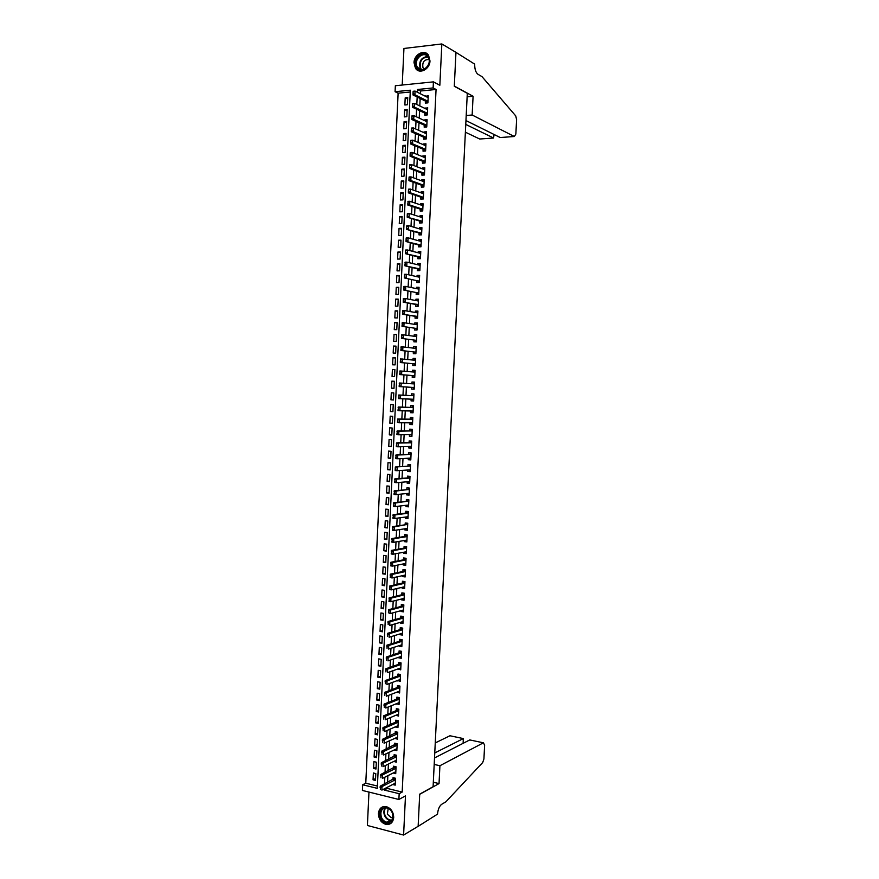 <?xml version="1.0" encoding="UTF-8"?>
<svg xmlns="http://www.w3.org/2000/svg" width="879" height="879" viewBox="0 0 879 879"><rect width="100%" height="100%" fill="white"/><g stroke="black" fill="none" stroke-linecap="round" stroke-linejoin="round"><path stroke-width="1.32" d="M414.02 62.673L415.514 68.32C419.415 74.66 429.908 69.342 429.985 60.893L428.578 55.344C424.667 48.817 414.064 54.223 414.02 62.673M378.431 813.547C378.706 819.338 381.299 822.975 386.211 824.469C390.573 824.766 393.067 822.436 393.704 817.47C393.44 811.767 390.913 808.142 386.112 806.581C381.64 806.175 379.08 808.493 378.431 813.547M410.251 91.998L398.132 93.185L395.078 91.702L395.352 85.724L433.413 81.868L433.127 87.944L417.525 89.482L417.393 92.262M368.971 792.067L367.4 825.48L403.593 835.05L418.14 826.304L419.712 794.133L433.094 786.716L467.298 93.317L454.3 86.285L455.959 52.366L441.84 43.95L403.944 48.466L402.219 85.032M387.32 787.287L387.265 788.441L402.175 792.078L399.165 793.693L398.89 799.472L362.39 790.441L362.653 784.76L377.3 788.342L410.328 90.196L395.078 91.702M398.132 93.185L365.774 783.211L362.653 784.76M425.425 101.096L425.326 103.107L427.908 102.876L428.26 95.635L425.645 96.393M424.843 113.138L424.744 115.138L427.337 114.918L427.677 107.688L425.062 108.491M424.271 125.17L424.172 127.169L426.754 126.961L427.106 119.742L424.513 119.951L424.491 120.566M423.689 137.19L423.601 139.179L426.183 138.981L426.524 131.773L423.942 131.971L423.909 132.641M423.118 149.21L423.019 151.177L425.601 151.001L425.952 143.793L423.37 143.98L423.337 144.694M422.546 161.209L422.447 163.175L425.029 163.011L425.37 155.803L422.788 155.979L422.755 156.748M421.964 173.196L421.876 175.152L424.447 175.009L424.799 167.812L422.217 167.966L422.184 168.79M421.393 185.183L421.305 187.128L423.876 186.996L424.216 179.799L421.645 179.942L421.601 180.81M420.821 197.149L420.733 199.083L423.304 198.973L423.645 191.787L421.074 191.908L421.03 192.831M420.25 209.114L420.162 211.037L422.722 210.938L423.074 203.752L420.503 203.873L420.459 204.84M419.679 221.068L419.591 222.98L422.151 222.892L422.502 215.718L419.931 215.816L419.876 216.838M419.107 233.012L419.019 234.913L421.579 234.836L421.92 227.672L419.36 227.749L419.305 228.826M421.085 245.23L419.536 245.274L420.975 246.779L421.349 239.615L418.789 239.681L418.734 240.802M417.964 256.866L417.877 258.745L420.437 258.701L420.777 251.548L418.217 251.603L418.162 252.778M417.393 268.776L417.305 270.644L419.865 270.611L420.206 263.469L417.646 263.502L417.591 264.733M416.822 280.676L416.734 282.533L419.294 282.522L419.635 275.38L417.075 275.402L417.02 276.676M416.25 292.564L416.163 294.421L418.723 294.421L419.063 287.279L416.503 287.29L416.448 288.62M415.69 304.442L415.602 306.288L418.151 306.31L418.492 299.179L415.943 299.168L415.877 300.541M415.119 316.319L415.031 318.154L417.58 318.176L417.921 311.056L415.371 311.034L415.306 312.463M414.547 328.175L414.459 329.999L417.02 330.043L417.36 322.923L414.8 322.89L414.734 324.373M413.987 340.03L413.899 341.843L416.448 341.898L416.789 334.789L414.24 334.734L414.163 336.261M413.416 351.864L413.328 353.677L415.877 353.743L416.217 346.645L413.668 346.579L413.591 348.15M412.844 363.697L412.767 365.499L415.306 365.587L415.646 358.478L413.108 358.401L413.02 360.027M412.284 375.52L412.196 377.311L414.745 377.41L415.086 370.312L412.537 370.224L412.46 371.894M411.713 387.331L411.636 389.111L414.174 389.221L414.514 382.134L411.976 382.024L411.888 383.749M411.152 399.154L411.064 400.901L413.613 401.033L413.954 393.946L411.405 393.825L411.317 395.594M410.581 410.987L410.504 412.68L413.042 412.822L413.383 405.746L410.845 405.615L410.757 407.395M410.021 422.81L409.944 424.447L412.482 424.612L412.822 417.547L410.284 417.393L410.196 419.173M409.449 434.622L409.383 436.215L411.91 436.391L412.251 429.326L409.713 429.161L409.625 430.952M408.889 446.433L408.812 447.971L411.35 448.158L411.691 441.093L409.153 440.917L409.065 442.708M408.328 458.223L408.252 459.706L410.79 459.915L411.119 452.861L408.592 452.663L408.504 454.465M407.757 470.012L407.691 471.441L410.218 471.66L410.559 464.617L408.032 464.398L407.944 466.211M407.197 481.78L407.131 483.164L409.658 483.395L409.999 476.352L407.471 476.132L407.384 477.945M406.636 493.548L406.57 494.877L409.098 495.13L409.438 488.087L406.911 487.845L406.823 489.669M406.076 505.304L406.01 506.579L408.537 506.842L408.878 499.81L406.351 499.558L406.263 501.393M405.505 517.05L405.45 518.269L407.977 518.555L408.306 511.523L405.79 511.259L405.702 513.094M404.944 528.784L404.889 529.96L407.416 530.246L407.746 523.236L405.23 522.95L405.142 524.796M404.384 540.508L404.329 541.629L406.856 541.936L407.186 534.926L404.67 534.63L404.582 536.476M403.824 552.221L403.769 553.298L406.296 553.616L406.625 546.606L404.109 546.298L404.021 548.155M403.263 563.933L403.219 564.944L405.735 565.285L406.065 558.286L403.549 557.956L403.461 559.824M402.703 575.624L402.659 576.591L405.175 576.943L405.505 569.944L402.989 569.603L402.901 571.482M402.142 587.315L402.099 588.227L404.615 588.589L404.955 581.601L402.439 581.25L402.34 583.129M401.582 598.995L401.549 599.852L404.054 600.225L404.395 593.248L401.879 592.875L401.791 594.764M401.033 610.652L400.989 611.465L403.494 611.861L403.835 604.884L401.318 604.499L401.231 606.389M400.472 622.31L400.428 623.079L402.945 623.475L403.274 616.509L400.769 616.113L400.681 618.014M399.912 633.957L399.879 634.671L402.384 635.088L402.714 628.122L400.209 627.716L400.121 629.617M399.352 645.593L399.319 646.263L401.824 646.691L402.164 639.736L399.659 639.308L399.56 641.22M398.802 657.228L398.769 657.833L401.274 658.283L401.604 651.328L399.099 650.889L399.011 652.811M398.242 668.842L400.714 669.864L401.055 662.92L398.55 662.458L398.451 664.381M397.682 680.456L400.165 681.434L400.494 674.49L397.989 674.028L397.901 675.962M397.132 692.048L399.604 692.993L399.945 686.059L397.44 685.576L397.352 687.521M396.572 703.639L399.055 704.551L399.385 697.618L396.89 697.124L396.792 699.069M396.022 715.22L398.495 716.088L398.835 709.166L396.341 708.661L396.242 710.606M395.473 726.79L397.945 727.625L398.275 720.703L395.781 720.187L395.693 722.142M394.913 738.349L397.396 739.151L397.726 732.24L395.231 731.702L395.143 733.668M394.363 749.897L396.847 750.666L397.176 743.755L394.682 743.205L394.583 745.172M393.814 761.434L396.286 762.17L396.616 755.27L394.133 754.698L394.034 756.676M393.254 772.971L395.737 773.663L396.066 766.763L393.583 766.191L393.484 768.169M375.564 778.552L373.048 779.816L373.366 772.993L375.805 773.575L375.476 780.398L373.048 779.816M376.102 767.235L373.575 768.444L373.905 761.632L376.344 762.192L376.014 769.026L373.575 768.444M376.641 755.896L374.113 757.072L374.432 750.248L376.882 750.798L376.553 757.632L374.113 757.072M377.168 744.557L374.652 745.7L374.97 738.865L377.421 739.404L377.091 746.238L374.652 745.7M377.706 733.207L375.19 734.306L375.509 727.46L377.959 727.988L377.629 734.833L375.19 734.306M378.245 721.846L375.729 722.901L376.047 716.055L378.497 716.572L378.168 723.417L375.729 722.901M378.783 710.474L376.267 711.496L376.586 704.639L379.036 705.145L378.706 712.001L376.267 711.496M379.321 699.102L376.805 700.069L377.124 693.212L379.574 693.707L379.256 700.563L376.805 700.069M379.86 687.708L377.344 688.642L377.662 681.785L380.113 682.258L379.794 689.125L377.344 688.642M380.398 676.314L377.882 677.204L378.201 670.336L380.662 670.798L380.332 677.676L377.882 677.204M380.937 664.909L378.42 665.755L378.75 658.887L381.2 659.327L380.871 666.216L378.42 665.755M381.475 653.493L378.959 654.306L379.288 647.427L381.739 647.856L381.42 654.745L378.959 654.306M382.013 642.066L379.497 642.835L379.827 635.956L382.288 636.363L381.958 643.263L379.497 642.835M382.552 630.628L380.047 631.364L380.365 624.475L382.826 624.87L382.497 631.77L380.047 631.364M383.09 619.19L380.585 619.871L380.915 612.982L383.365 613.366L383.046 620.266L380.585 619.871M383.64 607.73L381.123 608.378L381.453 601.478L383.914 601.851L383.585 608.762L381.123 608.378M384.178 596.27L381.673 596.874L381.991 589.974L384.464 590.325L384.134 597.248L381.673 596.874M384.716 584.799L382.211 585.359L382.541 578.448L385.002 578.8L384.672 585.722L382.211 585.359M385.266 573.317L382.75 573.844L383.079 566.922L385.551 567.252L385.222 574.185L382.75 573.844M385.804 561.824L383.299 562.307L383.629 555.385L386.09 555.704L385.771 562.637L383.299 562.307M386.353 550.32L383.837 550.759L384.167 543.837L386.639 544.145L386.31 551.078L383.837 550.759M386.892 538.805L384.387 539.212L384.716 532.278L387.189 532.564L386.859 539.508L384.387 539.212M387.441 527.29L384.936 527.653L385.255 520.709L387.738 520.983L387.408 527.938L384.936 527.653M387.98 515.764L385.474 516.083L385.804 509.139L388.287 509.402L387.958 516.358L385.474 516.083M388.529 504.216L386.024 504.502L386.353 497.547L388.826 497.8L388.496 504.755L386.024 504.502M389.067 492.669L386.573 492.91L386.903 485.955L389.375 486.186L389.045 493.152L386.573 492.91M389.617 481.11L387.123 481.307L387.441 474.341L389.924 474.572L389.595 481.538L387.123 481.307M390.166 469.551L387.661 469.705L387.991 462.728L390.474 462.936L390.144 469.913L387.661 469.705M390.715 457.97L388.21 458.08L388.54 451.103L391.023 451.301L390.694 458.289L388.21 458.08M391.254 446.378L388.76 446.455L389.089 439.478L391.573 439.654L391.243 446.642L388.76 446.455M391.803 434.786L389.309 434.819L389.639 427.831L392.133 427.996L391.792 434.984L389.309 434.819M392.353 423.184L389.858 423.173L390.188 416.174L392.682 416.327L392.353 423.326L389.858 423.173M392.902 411.57L390.408 411.515L390.737 404.516L393.232 404.648L392.902 411.658L390.408 411.515M393.451 399.945L390.957 399.846L391.287 392.836L393.781 392.957L393.451 399.978L390.957 399.846M394.33 381.321L391.836 381.156L391.507 388.166L394.001 388.287L394.33 381.266L391.836 381.156M394.88 369.674L392.397 369.466L392.056 376.476L394.561 376.586L394.891 369.554L392.397 369.466M395.429 358.006L392.946 357.764L392.616 364.785L395.111 364.873L395.44 357.841L392.946 357.764M395.989 346.337L393.495 346.051L393.166 353.083L395.66 353.149L396 346.117L393.495 346.051M396.539 334.657L394.045 334.328L393.715 341.36L396.22 341.426L396.55 334.383L394.045 334.328M397.088 322.978L394.605 322.593L394.264 329.636L396.77 329.68L397.11 322.637L394.605 322.593M397.638 311.276L395.154 310.858L394.825 317.901L397.33 317.934L397.66 310.88L395.154 310.858M398.198 299.563L395.704 299.102L395.374 306.156L397.879 306.178L398.22 299.113L395.704 299.102M398.747 287.851L396.264 287.345L395.935 294.399L398.44 294.399L398.769 287.334L396.264 287.345M399.297 276.116L396.814 275.577L396.484 282.642L399 282.62L399.33 275.556L396.814 275.577M399.857 264.381L397.374 263.799L397.044 270.864L399.549 270.842L399.89 263.755L397.374 263.799M400.406 252.636L397.934 252.009L397.594 259.074L400.11 259.041L400.439 251.954L397.934 252.009M400.967 240.879L398.484 240.209L398.154 247.285L400.67 247.23L401 240.143L398.484 240.209M401.527 229.111L399.044 228.397L398.714 235.484L401.231 235.407L401.56 228.32L399.044 228.397M402.077 217.333L399.604 216.575L399.264 223.673L401.78 223.585L402.121 216.476L399.604 216.575M402.637 205.554L400.154 204.741L399.824 211.839L402.34 211.74L402.681 204.642L400.154 204.741M403.197 193.754L400.714 192.908L400.384 200.005L402.901 199.896L403.241 192.787L400.714 192.908M403.747 181.942L401.274 181.052L400.945 188.172L403.461 188.04L403.802 180.92L401.274 181.052M404.307 170.13L401.835 169.197L401.494 176.316L404.021 176.174L404.362 169.043L401.835 169.197M404.867 158.308L402.395 157.33L402.055 164.45L404.582 164.296L404.922 157.165L402.395 157.33M405.428 146.474L402.956 145.453L402.615 152.572L405.142 152.408L405.483 145.266L402.956 145.453M405.988 134.63L403.516 133.564L403.175 140.695L405.713 140.508L406.043 133.366L403.516 133.564M406.548 122.774L404.076 121.665L403.736 128.806L406.274 128.598L406.614 121.445L404.076 121.665M407.109 110.908L404.637 109.754L404.296 116.896L406.834 116.676L407.175 109.523L404.637 109.754M365.774 783.211L377.41 786.046M407.395 104.755L407.735 97.591L405.197 97.833L404.867 104.986L407.395 104.755M402.175 792.078L436.061 89.471L420.514 90.998L420.382 93.756M420.162 98.492L419.799 105.941M419.58 110.633L419.217 118.127M418.997 122.763L418.646 130.29M418.426 134.883L418.063 142.442M417.844 146.991L417.481 154.594M417.272 159.088L416.899 166.724M416.69 171.174L416.327 178.855M416.119 183.261L415.745 190.974M415.536 195.325L415.174 203.071M414.965 207.378L414.591 215.168M414.394 219.431L414.02 227.254M413.811 231.463L413.438 239.33M413.24 243.494L412.866 251.394M412.669 255.514L412.295 263.447M412.097 267.513L411.713 275.49M411.526 279.511L411.141 287.521M410.954 291.498L410.57 299.541M410.383 303.475L409.999 311.551M409.812 315.44L409.427 323.56M409.24 327.395L408.856 335.547M408.669 339.338L408.285 347.535M408.109 351.281L407.713 359.5M407.537 363.203L407.142 371.465M406.966 375.113L406.57 383.42M406.395 387.024L405.999 395.352M405.834 398.934L405.439 407.241M405.263 410.867L404.867 419.118M404.692 422.788L404.307 430.985M404.131 434.687L403.736 442.84M403.56 446.587L403.175 454.685M402.989 458.475L402.604 466.529M402.428 470.353L402.044 478.352M401.857 482.219L401.483 490.174M401.296 494.075L400.923 501.975M400.736 505.93L400.352 513.775M400.165 517.764L399.791 525.565M399.604 529.587L399.231 537.344M399.044 541.409L398.67 549.111M398.473 553.21L398.11 560.868M397.912 565.01L397.55 572.614M397.352 576.8L396.989 584.359M396.792 588.578L396.429 596.083M396.231 600.346L395.869 607.807M395.671 612.103L395.319 619.508M395.111 623.848L394.759 631.21M394.55 635.583L394.199 642.901M393.99 647.318L393.638 654.58M393.429 659.03L393.089 666.249M392.869 670.743L392.528 677.907M392.32 682.445L391.979 689.565M391.759 694.124L391.419 701.2M391.199 705.804L390.869 712.836M390.639 717.473L390.309 724.45M390.089 729.13L389.76 736.064M389.529 740.788L389.199 747.666M388.979 752.424L388.65 759.258M388.419 764.06L388.1 770.839M387.87 775.674L387.551 782.409M392.704 784.497L395.187 785.145L395.517 778.256L393.034 777.673L392.935 779.651M421.008 246.779L418.448 246.834L418.536 244.944M433.413 81.868L439.841 85.274L441.84 43.95M436.061 89.471L433.127 87.944M403.593 835.05L405.483 795.88L398.89 799.472M384.255 788.87L384.2 790.034L399.165 793.693M417.173 97.02L416.811 104.502M416.591 109.216L416.228 116.731M416.009 121.401L415.646 128.96M415.437 133.575L415.075 141.167M414.855 145.738L414.492 153.375M414.273 157.89L413.91 165.56M413.701 170.032L413.328 177.745M413.119 182.162L412.756 189.908M412.548 194.292L412.174 202.071M411.965 206.4L411.592 214.223M411.394 218.497L411.02 226.364M410.812 230.595L410.438 238.495M410.24 242.67L409.867 250.603M409.669 254.745L409.284 262.711M409.098 266.809L408.713 274.808M408.515 278.852L408.142 286.895M407.944 290.894L407.559 298.981M407.373 302.925L406.988 311.045M406.801 314.946L406.417 323.098M406.23 326.955L405.845 335.141M405.658 338.953L405.274 347.183M405.087 350.941L404.703 359.203M404.527 362.917L404.131 371.224M403.955 374.893L403.56 383.222M403.384 386.848L402.989 395.209M402.813 398.813L402.417 407.153M402.241 410.801L401.846 419.085M401.67 422.766L401.285 431.007M401.11 434.731L400.714 442.917M400.538 446.675L400.154 454.817M399.967 458.618L399.582 466.705M399.407 470.551L399.022 478.583M398.835 482.472L398.451 490.449M398.264 494.383L397.89 502.316M397.704 506.282L397.33 514.16M397.132 518.17L396.759 526.005M396.572 530.048L396.198 537.838M396.011 541.914L395.638 549.65M395.44 553.77L395.078 561.461M394.88 565.626L394.517 573.262M394.319 577.459L393.957 585.051M393.748 589.293L393.396 596.83M393.188 601.115L392.836 608.609M392.627 612.927L392.276 620.365M392.067 624.716L391.715 632.111M391.507 636.506L391.155 643.857M390.946 648.284L390.595 655.591M390.386 660.063L390.045 667.304M389.826 671.82L389.485 679.017M389.265 683.565L388.925 690.718M388.705 695.311L388.375 702.409M388.155 707.035L387.815 714.089M387.595 718.758L387.265 725.768M387.035 730.471L386.705 737.426M386.485 742.173L386.156 749.084M385.925 753.852L385.595 760.72M385.365 765.543L385.046 772.355M384.815 777.212L384.486 783.98M387.265 788.441L384.2 790.034M420.514 90.998L417.525 89.482M395.286 783.211L392.704 784.551M407.669 99.03L405.197 97.833M395.825 771.784L393.254 773.08M396.374 760.346L393.803 761.599M396.923 748.897L394.352 750.106M397.473 737.437L394.902 738.602M398.022 725.977L395.451 727.098M398.572 714.495L396 715.572M399.132 703.013L396.561 704.046M399.681 691.509L397.11 692.509M400.231 680.005L397.66 680.961M400.78 668.49L398.22 669.402M401.34 656.965L398.769 657.833M401.89 645.439L399.319 646.263M402.439 633.891L399.879 634.671M403 622.343L400.428 623.079M403.549 610.773L400.989 611.465M404.109 599.203L401.549 599.852M404.659 587.622L402.099 588.227M405.219 576.031L402.659 576.591M405.768 564.428L403.219 564.944M406.329 552.814L403.769 553.298M406.889 541.2L404.329 541.629M407.449 529.565L404.889 529.96M407.999 517.929L405.45 518.269M408.559 506.282L406.01 506.579M409.12 494.624L406.57 494.877M409.68 482.945L407.131 483.164M410.24 471.276L407.691 471.441M410.801 459.585L408.252 459.706M411.361 447.883L408.812 447.971M411.921 436.182L409.383 436.215M412.482 424.458L409.944 424.447M413.053 412.734L410.504 412.68M413.613 401L411.064 400.901M414.514 382.2L411.976 382.024M415.075 370.433L412.537 370.224M415.646 358.665L413.108 358.401M416.206 346.875L413.668 346.579M416.778 335.086L414.24 334.734M417.338 323.285L414.8 322.89M417.91 311.474L415.371 311.034M418.47 299.651L415.943 299.168M419.041 287.818L416.503 287.29M419.613 275.973L417.075 275.402M420.173 264.129L417.646 263.502M420.744 252.262L418.217 251.603M421.316 240.396L418.789 239.681M421.887 228.507L419.36 227.749M422.458 216.619L419.931 215.816M423.03 204.719L420.503 203.873M423.601 192.809L421.074 191.908M424.172 180.887L421.645 179.942M424.744 168.955L422.217 167.966M425.315 157.011L422.788 155.979M425.886 145.057L423.37 143.98M426.458 133.092L423.942 131.971M427.029 121.126L424.513 119.951M427.612 109.139L425.095 107.919M428.183 97.151L425.667 95.888M380.42 787.716L380.332 789.474L380.42 787.716L382.035 786.595L380.222 786.156L394.869 778.102M395.286 783.156L381.871 790.111L382.035 786.595L395.451 779.717M380.222 786.156L380.113 787.639M392.441 812.866C396.572 822.403 384.145 827.271 380.64 817.58C376.531 808.153 388.848 803.153 392.441 812.866M381.376 817.239C382.585 820.008 384.442 821.678 386.936 822.239C391.957 822.019 393.737 818.898 392.298 812.877C391.111 810.163 389.298 808.504 386.859 807.922C381.772 808.054 379.948 811.163 381.376 817.239M388.232 808.372L387.331 814.163L391.265 817.69L392.847 817.624M382.815 806.79C379.146 809.054 378.135 812.767 379.772 817.92C381.277 821.382 383.585 823.447 386.694 824.128L391.012 823.271M428.633 57.333C432.951 65.628 419.953 75.44 416.294 66.727C412.009 58.53 424.887 48.631 428.633 57.333M417.042 66.54L417.558 67.43C421.678 74.1 432.215 64.914 428.469 57.838L428.018 57.036C423.876 50.257 413.306 59.486 417.042 66.54M429.007 59.497C424.128 59.442 422.118 62.156 422.964 67.628L424.205 69.166M427.15 53.773C420.865 49.059 411.449 60.069 415.382 67.419L418.723 70.803M434.193 764.433L439.918 765.73L483.395 742.81L469.76 739.931L434.512 757.94M483.395 742.81L484.626 745.128L483.922 758.962L482.714 762.511L445.851 801.846L441.632 804.329C439.357 806.12 437.984 809.383 437.522 814.13L418.14 826.359L419.701 794.297L439.039 783.585L439.918 765.73M433.314 782.244L439.039 783.585M434.753 752.962L463.343 738.58L449.96 735.756L435.248 742.931M463.442 743.162L463.343 738.58L463.101 743.337M465.376 132.191L479.703 139.014L493.569 138.014L493.756 134.333M465.76 124.411L493.569 138.014L494.086 134.498M455.959 52.311L454.311 86.109L473.089 96.272L472.155 115.006L514.347 136.509L515.863 134.015L516.599 119.555L515.731 115.896L481.978 76.616L477.901 74.243C475.737 72.496 474.66 69.122 474.682 64.123L455.871 52.322M473.089 96.272L467.123 96.822M472.155 115.006L466.2 115.501M465.958 120.555L500.217 137.531L514.347 136.509M480.384 138.97L479.703 139.014M501.206 137.465L500.217 137.531M380.97 776.003L380.893 777.761L380.97 776.003L382.585 774.893L380.772 774.465L395.44 766.62M395.836 771.674L382.42 778.409L382.585 774.893L396 768.235M380.772 774.465L380.673 775.926M381.53 764.28L381.442 766.038L381.53 764.28L383.145 763.181L381.332 762.763L396.022 755.127M396.385 760.192L382.98 766.697L383.145 763.181L396.55 756.742M381.332 762.763L381.222 764.214M382.09 752.545L382.002 754.314L382.09 752.545L383.705 751.457L381.882 751.051L396.594 743.634M396.934 748.688L383.53 754.984L383.705 751.457L397.099 745.238M381.882 751.051L381.783 752.479M382.64 740.81L382.563 742.568L382.64 740.81L384.255 739.733L382.442 739.327L397.176 732.119M397.484 737.184L384.09 743.249L384.255 739.733L397.66 733.723M382.442 739.327L382.343 740.744M383.2 729.054L383.112 730.823L383.2 729.054L384.815 727.988L383.002 727.592L396.539 721.78L397.758 720.593M398.044 725.669L384.65 731.515L384.815 727.988L398.209 722.208M383.002 727.592L382.892 728.988M383.76 717.297L383.673 719.055L383.76 717.297L385.376 716.231L383.552 715.858L397.088 710.265L398.341 709.067M398.594 714.133L385.211 719.758L385.376 716.231L398.758 710.682M383.552 715.858L383.453 717.231M384.321 705.529L384.233 707.287L384.321 705.529L385.936 704.475L384.112 704.101L397.638 698.739L398.923 697.53M399.143 702.607L385.76 708.002L385.936 704.475L399.308 699.135M384.112 704.101L384.013 705.463M384.87 693.74L384.793 695.509L384.87 693.74L386.496 692.696L384.672 692.344L398.187 687.202L399.516 685.983M399.703 691.059L386.32 696.234L386.496 692.696L399.868 687.587M384.672 692.344L384.573 693.685M385.431 681.95L385.354 683.719L385.431 681.95L387.046 680.917L385.233 680.566L398.747 675.654L400.099 674.424M400.253 679.5L386.881 684.455L387.046 680.917L400.417 676.028M385.233 680.566L385.134 681.895M385.991 670.15L385.914 671.919L385.991 670.15L387.606 669.128L385.782 668.787L399.297 664.095L400.692 662.854M400.813 667.93L387.441 672.666L387.606 669.128L400.978 664.458M385.782 668.787L385.694 670.095M386.551 658.338L386.474 660.107L386.551 658.338L388.166 657.316L386.342 656.998L399.846 652.526L401.285 651.273M401.362 656.36L388.002 660.865L388.166 657.316L401.527 652.888M386.342 656.998L386.255 658.283M387.112 646.515L387.035 648.295L387.112 646.515L388.727 645.505L386.903 645.186L400.406 640.956L401.879 639.681M401.923 644.779L388.562 649.054L388.727 645.505L402.088 641.296M386.903 645.186L386.815 646.461M387.672 634.693L387.595 636.462L387.672 634.693L389.298 633.682L387.463 633.374L400.956 629.364L402.472 628.089M402.472 633.177L389.122 637.231L389.298 633.682L402.648 629.705M387.463 633.374L387.375 634.638M388.232 622.848L388.155 624.628L388.232 622.848L389.858 621.849L388.024 621.552L401.615 617.739L403.076 616.476M403.032 621.574L389.683 625.409L389.858 621.849L403.197 618.091M388.024 621.552L387.936 622.793M388.804 610.993L388.716 612.773L388.804 610.993L390.419 610.015L388.584 609.729L402.077 606.169L403.67 604.862M403.593 609.96L390.254 613.564L390.419 610.015L403.758 606.477L402.077 606.169M388.716 612.773L390.254 613.564L388.408 612.729M388.584 609.729L388.496 610.949M389.364 599.137L389.276 600.917L389.364 599.137L390.979 598.159L389.144 597.885L402.626 594.556L404.263 593.226M404.142 598.346L390.814 601.719L390.979 598.159L404.318 594.852M389.276 600.917L390.814 601.719L388.979 601.434L388.968 600.862M389.144 597.885L389.056 599.082M389.924 587.26L389.837 589.04L389.924 587.26L391.54 586.293L389.716 586.029L403.186 582.931L404.845 581.601M404.703 586.711L391.375 589.853L391.54 586.293L404.867 583.216M389.837 589.04L391.375 589.853L389.54 589.589L389.54 588.996M389.716 586.029L389.617 587.216M390.485 575.382L390.408 577.162L390.485 575.382L392.111 574.426L390.276 574.174L403.747 571.295L405.45 569.944M405.263 575.064L391.935 577.986L392.111 574.426L405.428 571.57M390.408 577.162L391.935 577.986L390.1 577.118M390.276 574.174L390.188 575.338M391.056 563.494L390.968 565.274L391.056 563.494L392.671 562.538L390.836 562.296L404.296 559.659L406.021 558.275M405.823 563.417L392.506 566.109L392.671 562.538L405.988 559.912M390.968 565.274L392.506 566.109L390.672 565.856L390.661 565.23M390.836 562.296L390.748 563.45M391.616 551.583L391.529 553.374L391.616 551.583L393.232 550.65L391.397 550.419L404.856 548.002L406.592 546.617M406.384 551.748L393.067 554.209L393.232 550.65L406.548 548.254M391.529 553.374L393.067 554.209L391.232 553.979L391.232 553.33M406.252 552.254L405.669 551.88M391.397 550.419L391.309 551.551M392.188 539.673L392.1 541.464L392.188 539.673L393.803 538.739L391.968 538.519L405.417 536.344L407.153 534.915M406.944 540.08L393.627 542.31L393.803 538.739L407.109 536.575M392.1 541.464L393.627 542.31L391.792 542.09L391.792 541.42M406.812 540.629L406.164 540.211M391.968 538.519L391.88 539.64M392.748 527.752L392.66 529.543L392.748 527.752L394.363 526.829L392.528 526.62L405.977 524.675L407.68 523.225M407.504 528.4L394.199 530.4L394.363 526.829L405.977 524.675M392.66 529.543L394.199 530.4L392.364 530.191L392.353 529.51M407.373 529.004L406.658 528.521M392.528 526.62L392.441 527.719M393.32 515.819L393.232 517.61L393.32 515.819L394.935 514.907L393.089 514.709L406.537 512.984L408.197 511.82M408.065 516.709L394.759 518.478L394.935 514.907L408.23 513.204M393.232 517.61L394.759 518.478L392.924 518.28L392.924 517.577M407.933 517.357L407.153 516.83M393.089 514.709L393.012 515.786M393.88 503.876L393.792 505.667L393.88 503.876L395.506 502.975L393.66 502.777L407.098 501.294L408.757 500.162M408.625 505.007L395.33 506.557L395.506 502.975L407.098 501.294M393.792 505.667L395.33 506.557L393.484 506.359L393.484 505.634M408.493 505.711L407.647 505.117M393.66 502.777L393.572 503.843M394.451 491.921L394.363 493.723L394.451 491.921L396.066 491.031L394.221 490.845L407.658 489.592L409.317 488.482M409.185 493.295L395.902 494.613L396.066 491.031L407.658 489.592M394.363 493.723L395.902 494.613L394.056 494.427L394.056 493.69M409.043 494.042L408.142 493.405M394.221 490.845L394.144 491.899M395.012 479.967L394.935 481.758L395.012 479.967L396.638 479.077L394.792 478.901L408.219 477.89L409.878 476.803M409.746 481.582L396.462 482.659L396.638 479.077L409.911 478.055M394.935 481.758L396.462 482.659L394.616 482.494L394.627 481.725M409.603 482.373L408.636 481.67M394.792 478.901L394.704 479.934M410.548 464.859L408.779 466.167L395.352 466.958L408.779 466.167M395.495 469.782L395.275 467.969L395.187 469.76L397.033 470.704L395.187 470.54L395.187 469.76M410.306 469.847L397.033 470.704L397.209 467.112L395.583 467.991M410.163 470.694L409.131 469.924M395.352 466.958L395.275 467.969M411.108 453.157L409.339 454.432L395.924 454.992L411.042 454.586M396.066 457.805L396.154 456.003L395.759 457.783L397.605 458.728L395.759 458.574L395.759 457.783M410.735 458.113L397.605 458.728L397.769 455.135L396.154 456.003M410.724 459.003L409.625 458.168M395.924 454.992L395.847 455.981M411.669 441.456L409.9 442.697L396.495 443.016L411.603 442.829M396.638 445.818L396.715 444.016L396.33 445.785L398.176 446.752L396.319 446.609L396.33 445.785M411.207 446.367L398.176 446.752L398.341 443.148L396.715 444.016M411.295 447.301L410.119 446.389M396.495 443.016L396.407 443.994M397.286 432.007L397.209 433.808L397.286 432.007L398.912 431.16L397.066 431.029L410.46 430.941L412.119 429.974M411.614 434.6L398.736 434.753L398.912 431.16L410.46 430.941M397.209 433.808L398.736 434.753L396.89 434.622L396.89 433.786M411.855 435.588L410.614 434.611M397.066 431.029L396.978 431.985M397.857 419.997L397.769 421.799L397.857 419.997L399.484 419.151L397.627 419.041L411.031 419.184L412.68 418.239M412.57 422.821L399.308 422.755L399.484 419.151L411.031 419.184M397.769 421.799L399.308 422.755L397.462 422.634L397.462 421.777M412.416 423.876L411.119 422.821M397.627 419.041L397.55 419.975M398.429 407.966L398.341 409.779L398.429 407.966L400.055 407.131L398.198 407.032L411.592 407.416L413.251 406.494M413.13 411.042L399.879 410.746L400.055 407.131L411.592 407.416M398.341 409.779L399.879 410.746L398.033 410.636L398.033 409.757M412.976 412.141L411.614 411.009M398.198 407.032L398.121 407.955M399 395.935L398.912 397.747L399 395.935L400.626 395.111L398.769 395.012L412.152 395.638L413.811 394.748M413.537 400.406L412.163 399.231L413.657 399.253L400.45 398.714L400.626 395.111L412.152 395.638M398.912 397.747L400.45 398.714L398.594 398.626L398.605 397.726M398.769 395.012L398.692 395.924M414.108 388.441L412.548 387.386L399.165 386.595L399.571 383.892L399.176 385.683M412.866 383.815L414.383 382.772M399.264 383.881L399.341 382.991L414.427 383.914M412.548 387.386L399.165 386.595M399.571 383.892L401.198 383.068L401.022 386.683L399.484 385.694M414.679 376.673L413.119 375.586L399.736 374.564L400.143 371.839L399.747 373.63M413.504 371.982L414.943 371.015M399.835 371.828L399.912 370.96L414.998 372.103M413.119 375.586L399.736 374.564M400.143 371.839L401.769 371.026L401.593 374.641L400.055 373.641M415.24 364.895L413.679 363.774L400.308 362.522L400.714 359.775L400.319 361.566M414.141 360.137L415.514 359.236M400.406 359.764L400.483 358.907L415.569 360.28M413.679 363.774L400.308 362.522M400.714 359.775L402.34 358.973L402.164 362.587L400.626 361.577M415.811 353.105L414.251 351.963L400.879 350.468L401.285 347.699L400.89 349.501M414.778 348.293L416.075 347.458M400.978 347.688L401.055 346.853L402.912 346.908L416.13 348.447M414.251 351.963L400.879 350.468M401.285 347.699L402.912 346.908L402.736 350.523L401.198 349.501M416.371 341.316L414.811 340.14L401.45 338.404L401.857 335.613L401.461 337.415M415.415 336.437L416.646 335.657M401.549 335.602L401.626 334.789L403.483 334.822L416.514 336.58M414.811 340.14L401.45 338.404M401.857 335.613L403.483 334.822L403.318 338.448L401.78 337.426M416.943 329.504L415.382 328.296L402.022 326.34L402.439 323.516L402.044 325.318M416.053 324.571L417.206 323.857M402.121 323.505L402.197 322.714L404.065 322.736L417.162 324.736M415.382 328.296L402.022 326.34M402.439 323.516L404.065 322.736L403.89 326.362L402.351 325.329M417.503 317.693L415.954 316.451L402.604 314.253L403.011 311.408L402.615 313.221M416.69 312.693L417.778 312.045M402.703 311.397L402.769 310.628L404.637 310.639L417.789 312.891M417.668 316.451L402.604 314.253M403.011 311.408L404.637 310.639L404.461 314.275L402.923 313.221M418.074 305.859L416.514 304.595L403.175 302.156L403.582 299.289L403.186 301.101M417.327 300.816L418.338 300.222M403.274 299.289L403.34 298.53L405.208 298.53L418.404 301.025M418.239 304.584L403.175 302.156M403.582 299.289L405.208 298.53L405.032 302.167L403.494 301.101M418.635 294.026L417.085 292.729L403.747 290.048L404.164 287.158L403.758 288.982M417.964 288.927L418.909 288.389M403.846 287.158L403.922 286.422L405.779 286.411L418.975 289.136M417.085 292.729L403.747 290.048M404.164 287.158L405.779 286.411L405.615 290.048L404.076 288.982M419.206 282.181L417.657 280.851L404.318 277.94L404.736 275.017L404.34 276.841M418.602 277.039L419.481 276.544M404.428 275.028L404.494 274.303L406.362 274.281L419.547 277.248M417.657 280.851L404.318 277.94M404.736 275.017L406.362 274.281L406.186 277.918L404.648 276.841M419.777 270.325L418.228 268.963L404.9 265.81L405.307 262.876L404.911 264.7M419.239 265.128L420.052 264.689M404.999 262.876L405.065 262.173L406.933 262.14L420.118 265.348M419.942 268.919L404.9 265.81M405.307 262.876L406.933 262.14L406.768 265.788L405.23 264.7M419.876 253.218L420.612 252.833M405.582 250.724L405.494 252.548L405.648 250.032L407.515 249.999L420.689 253.438M420.514 257.009L405.472 253.679L405.494 252.548M420.382 258.701L418.789 257.075L405.472 253.679M405.889 250.713L407.515 249.999L407.34 253.635L405.801 252.537M420.525 241.307L421.184 240.956M406.153 238.55L406.065 240.374L406.219 237.879L408.087 237.835L421.261 241.516M421.085 245.087L406.043 241.527L406.065 240.374M419.536 245.274L406.043 241.527M406.461 238.539L408.087 237.835L407.922 241.483L406.384 240.374M421.162 229.375L421.755 229.078M406.735 226.375L406.647 228.199L406.801 225.727L408.669 225.661L421.832 229.584M421.656 233.166L406.625 229.375L406.647 228.199M421.546 234.836L419.931 233.254L406.625 229.375M407.043 226.364L408.669 225.661L408.493 229.309L406.955 228.188M407.307 214.179L407.219 216.014L407.373 213.553L409.251 213.476L422.403 217.64M422.239 221.222L407.197 217.201L407.219 216.014M422.096 222.892L420.503 221.321L407.197 217.201M407.625 214.168L409.251 213.476L409.076 217.135L407.537 216.003M422.623 210.894L421.074 209.389L407.779 205.027L408.197 201.972L407.801 203.818M407.889 201.983L407.955 201.368L409.823 201.291L422.975 205.686M422.81 209.268L409.658 204.95L407.779 205.027M408.197 201.972L409.823 201.291L409.658 204.95L408.109 203.807M408.471 189.776L408.383 191.611L408.526 189.183L410.405 189.084L423.557 193.721M423.195 198.973L421.645 197.445L423.381 197.357L410.229 192.743L408.361 192.842L408.383 191.611M421.645 197.445L408.361 192.842M408.779 189.754L410.405 189.084L410.229 192.743L408.691 191.589M409.043 177.558L408.955 179.393L409.109 176.976L410.987 176.877L424.128 181.755M423.953 185.348L410.812 180.536L408.933 180.645L408.955 179.393M423.733 186.996L422.217 185.48L408.933 180.645M409.361 177.536L410.987 176.877L410.812 180.536L409.273 179.371M409.625 165.318L409.537 167.164L409.691 164.769L411.57 164.648L424.7 169.768M424.524 173.361L411.394 168.318L409.515 168.427L409.537 167.164M424.271 175.02L422.799 173.515L409.515 168.427M409.944 165.307L411.57 164.648L411.394 168.318L409.856 167.142M410.207 153.078L410.119 154.924L410.262 152.539L412.152 152.419L425.282 157.78M425.106 161.373L411.976 156.088L410.097 156.209L410.119 154.924M424.799 163.022L423.37 161.538L410.097 156.209M410.515 153.056L412.152 152.419L411.976 156.088L410.438 154.902M410.79 140.827L410.702 142.673L410.845 140.31L412.734 140.168L425.854 145.771M425.678 149.375L412.559 143.848L410.669 143.98L410.702 142.673M425.337 151.023L423.942 149.551L410.669 143.98M411.097 140.805L412.734 140.168L412.559 143.848L411.009 142.651M411.372 128.565L411.284 130.411L411.427 128.07L413.317 127.916L426.425 133.762M426.26 137.366L413.141 131.597L411.251 131.74L411.284 130.411M425.875 139.014L424.513 137.553L411.251 131.74M411.68 128.543L413.317 127.916L413.141 131.597L411.592 130.378M411.954 116.292L411.866 118.138L412.009 115.808L413.899 115.643L427.007 121.741M426.831 125.345L413.723 119.324L411.833 119.489L411.866 118.138M426.414 126.983L425.095 125.554L411.833 119.489M412.262 116.27L413.899 115.643L413.723 119.324L412.174 118.105M412.537 104.008L412.449 105.854L412.592 103.546L414.481 103.37L427.546 109.688M427.414 113.314L414.306 107.051L412.416 107.227L412.449 105.854M426.952 114.951L425.667 113.534L412.416 107.227M412.844 103.986L414.481 103.37L414.306 107.051L412.756 105.821M413.119 91.713L413.031 93.559L413.174 91.273L415.064 91.086L428.161 97.657M427.985 101.272L414.888 94.767L412.998 94.954L413.031 93.559M427.491 102.909L426.249 101.503L412.998 94.954M413.427 91.68L415.064 91.086L414.888 94.767L413.339 93.526M395.462 779.431L393.968 779.08M395.451 779.618L393.781 779.223L395.429 779.42M391.584 820.492L390.067 820.459C387.584 819.909 385.727 818.25 384.519 815.481C383.453 812.504 383.716 809.966 385.299 807.845M385.782 807.823C384.222 809.867 383.958 812.339 384.991 815.251C386.573 818.624 388.87 820.239 391.891 820.085M421.063 69.65L420.107 68.199C418.756 61.277 421.239 57.377 427.59 56.487M427.919 56.904C421.733 57.684 419.283 61.453 420.591 68.21L421.579 69.694M396 768.136L394.517 767.609M396.55 756.643L395.067 756.138M397.11 745.139L395.616 744.645M397.671 733.471L396.165 733.152M396.011 733.273L397.66 733.624L395.979 733.284M398.22 721.956L396.715 721.648M398.209 722.131L396.539 721.78M398.769 710.441L397.275 710.133M398.736 710.43L397.088 710.265M399.33 698.904L397.824 698.607M399.319 699.069L397.638 698.739M399.879 687.367L398.374 687.07M399.868 687.521L398.187 687.202M400.428 675.808L398.923 675.533M398.802 675.621L400.428 675.929L398.747 675.654M400.989 664.249L399.484 663.975M400.978 664.403L399.297 664.095M401.538 652.679L400.033 652.416M401.538 652.822L399.846 652.526M402.099 641.099L400.593 640.846M402.088 641.241L400.406 640.956M402.604 629.639L401.143 629.265M402.648 629.65L400.956 629.364M401.516 617.772L403.197 618.047L401.703 617.673M403.769 606.301L402.252 606.07M404.318 594.676L402.813 594.457M404.318 594.808L402.626 594.556M404.878 583.052L403.373 582.832M404.878 583.173L403.186 582.931M405.439 571.416L403.922 571.207M405.428 571.526L403.747 571.295M405.999 559.758L404.483 559.571M405.988 559.879L404.296 559.659M404.856 548.002L406.548 548.21L405.043 547.914M405.549 536.289L407.12 536.476L405.604 536.256M407.076 536.432L405.417 536.344M407.68 524.763L406.164 524.587M408.241 513.072L406.713 512.907M408.23 513.171L406.537 512.984M408.801 501.382L407.274 501.217M409.317 489.757L407.834 489.526M408.383 477.824L409.922 477.967L408.405 477.813M409.922 478.033L408.219 477.89M410.482 466.222L408.966 466.101L410.482 466.233M411.042 454.487L409.526 454.366L411.042 454.498M411.042 454.564L409.339 454.432M411.614 442.741L410.086 442.631M411.603 442.818L409.9 442.697M412.174 430.985L410.647 430.886M412.734 419.228L411.207 419.129M412.559 422.865L411.899 422.821M413.306 407.449L411.779 407.362M413.13 411.097L411.811 411.02M413.866 395.66L412.339 395.583M414.438 383.87L412.899 383.804M414.262 387.518L412.734 387.452M414.998 372.059L414.009 372.026M414.822 375.718L413.295 375.652M415.393 363.906L413.855 363.851M415.954 352.083L414.427 352.039M416.525 340.25L414.987 340.217M417.096 328.405L415.558 328.383M417.668 316.473L415.954 316.451M417.657 316.561L416.13 316.539M418.239 304.606L416.514 304.595M418.228 304.694L416.69 304.683M418.8 292.828L417.261 292.828M419.371 280.939L417.833 280.95M419.942 268.952L418.228 268.963M419.942 269.051L418.404 269.062M420.514 257.042L418.789 257.075M420.514 257.151L418.964 257.173M421.085 245.131L419.36 245.164M421.656 233.199L419.931 233.254M421.656 233.309L420.107 233.353M422.228 221.266L420.503 221.321M422.228 221.376L420.678 221.431M422.81 209.312L421.074 209.389M422.799 209.444L421.25 209.499M423.37 197.489L421.821 197.555M423.953 185.392L422.217 185.48M423.942 185.524L422.403 185.601M424.524 173.416L422.799 173.515M424.524 173.559L422.975 173.646M425.106 161.428L423.37 161.538M425.095 161.571L423.546 161.67M425.678 149.43L423.942 149.551M425.667 149.573L424.117 149.683M426.249 137.432L424.513 137.553M426.249 137.574L424.689 137.695M426.831 125.411L425.095 125.554M426.82 125.565L425.271 125.686M427.403 113.38L425.667 113.534M427.403 113.545L425.843 113.677M427.985 101.349L426.249 101.503M427.974 101.503L426.425 101.645M391.265 817.69L392.946 816.745M391.616 820.459L390.067 820.459L386.936 822.239M423.315 68.243L424.634 68.958M421.096 69.65L417.558 67.43M398.176 721.956L396.572 721.758M398.769 710.573L397.132 710.243M399.319 699.036L397.682 698.706M399.868 687.488L398.242 687.169M400.978 664.359L399.363 664.063M401.538 652.778L399.923 652.493M402.088 641.187L400.483 640.923M402.648 629.595L401.044 629.331M403.208 617.992L401.615 617.739M403.758 606.367L402.175 606.125M404.318 594.742L402.736 594.512M404.878 583.107L403.296 582.887M405.439 571.471L403.857 571.251M405.999 559.813L404.428 559.604M406.559 548.144L404.988 547.958M407.68 524.796L406.12 524.62M408.241 513.094L406.68 512.929M408.801 501.393L407.252 501.239M409.361 489.691L407.812 489.537"/></g></svg>
